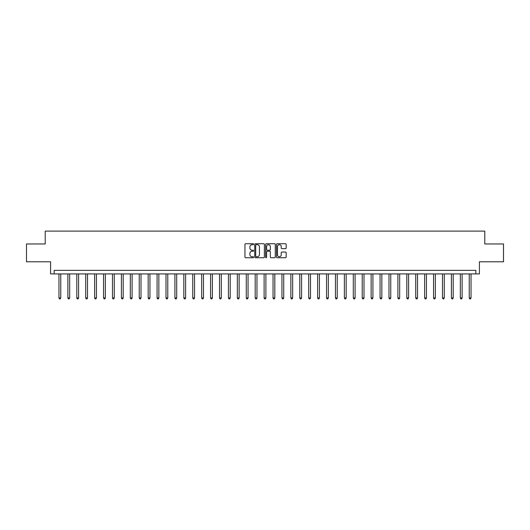 <?xml version="1.0" encoding="UTF-8"?>
<svg xmlns="http://www.w3.org/2000/svg" width="530" height="530" viewBox="0 0 530 530"><rect width="100%" height="100%" fill="white"/><g stroke="black" fill="none" stroke-linecap="round" stroke-linejoin="round"><path stroke-width="0.79" d="M253.585 244.217A0.49 0.49 0 0 0 253.095 243.727L245.655 243.727A0.702 0.702 0 0 0 244.953 244.423L244.953 257.03A0.702 0.702 0 0 0 245.655 257.732L253.095 257.732A0.49 0.49 0 0 0 253.585 257.242A0.49 0.49 0 0 0 253.095 256.752L252.128 256.752A2.239 2.239 0 0 1 249.888 254.513L249.888 253.459A2.239 2.239 0 0 1 252.128 251.22L253.095 251.22A0.49 0.49 0 0 0 253.585 250.73A0.49 0.49 0 0 0 253.095 250.24L252.128 250.24A2.239 2.239 0 0 1 249.888 248L249.888 246.947A2.239 2.239 0 0 1 252.128 244.708L253.095 244.708A0.49 0.49 0 0 0 253.585 244.217M285.471 248.663A0.702 0.702 0 0 0 286.167 247.96L286.167 244.423A0.702 0.702 0 0 0 285.471 243.727L277.203 243.727A0.702 0.702 0 0 0 276.501 244.423L276.501 257.03A0.702 0.702 0 0 0 277.203 257.732L285.471 257.732A0.702 0.702 0 0 0 286.167 257.03L286.167 252.764A0.702 0.702 0 0 0 285.471 252.061L281.933 252.061A0.702 0.702 0 0 0 281.231 252.764L281.231 254.877A1.875 1.875 0 0 1 279.356 256.752A1.875 1.875 0 0 1 277.481 254.877L277.481 246.582A1.875 1.875 0 0 1 279.356 244.708A1.875 1.875 0 0 1 281.231 246.582L281.231 247.96A0.702 0.702 0 0 0 281.933 248.663L285.471 248.663M475.847 273.917L479.418 273.917L479.418 261.787L503.5 261.787L503.5 243.952L484.771 243.952L484.771 231.106L45.229 231.106L45.229 243.952L26.5 243.952L26.5 261.787L50.582 261.787L50.582 273.917L475.847 273.917L475.847 270.353L54.153 270.353L54.153 273.917M264.384 244.423A0.702 0.702 0 0 0 263.688 243.727L255.42 243.727A0.702 0.702 0 0 0 254.725 244.423L254.725 257.03A0.702 0.702 0 0 0 255.42 257.732L263.688 257.732A0.702 0.702 0 0 0 264.384 257.03L264.384 244.423M266.312 243.727L274.58 243.727A0.702 0.702 0 0 1 275.275 244.423L275.275 257.03A0.702 0.702 0 0 1 274.58 257.732L271.042 257.732A0.702 0.702 0 0 1 270.34 257.03L270.34 251.922A0.702 0.702 0 0 0 269.637 251.22L267.292 251.22A0.702 0.702 0 0 0 266.597 251.922L266.597 257.242A0.49 0.49 0 0 1 266.106 257.732A0.49 0.49 0 0 1 265.616 257.242L265.616 244.423A0.702 0.702 0 0 1 266.312 243.727M256.195 244.708A0.49 0.49 0 0 0 255.705 245.198L255.705 256.262A0.49 0.49 0 0 0 256.195 256.752L257.209 256.752A2.239 2.239 0 0 0 259.448 254.513L259.448 246.947A2.239 2.239 0 0 0 257.209 244.708L256.195 244.708M270.34 246.616A1.875 1.875 0 0 0 268.465 244.741A1.875 1.875 0 0 0 266.597 246.616L266.597 249.537A0.702 0.702 0 0 0 267.292 250.24L269.637 250.24A0.702 0.702 0 0 0 270.34 249.537L270.34 246.616M58.969 273.917L58.969 297.966L60.751 297.966L60.751 273.917M60.751 297.966L60.215 298.894L59.499 298.894L58.969 297.966M67.886 273.917L67.886 297.966L69.668 297.966L69.668 273.917M69.668 297.966L69.132 298.894L68.423 298.894L67.886 297.966M76.804 273.917L76.804 297.966L78.586 297.966L78.586 273.917M78.586 297.966L78.056 298.894L77.34 298.894L76.804 297.966M85.721 273.917L85.721 297.966L87.51 297.966L87.51 273.917M87.51 297.966L86.973 298.894L86.257 298.894L85.721 297.966M94.645 273.917L94.645 297.966L96.427 297.966L96.427 273.917M96.427 297.966L95.89 298.894L95.175 298.894L94.645 297.966M103.562 273.917L103.562 297.966L105.344 297.966L105.344 273.917M105.344 297.966L104.807 298.894L104.099 298.894L103.562 297.966M112.479 273.917L112.479 297.966L114.268 297.966L114.268 273.917M114.268 297.966L113.731 298.894L113.016 298.894L112.479 297.966M121.403 273.917L121.403 297.966L123.185 297.966L123.185 273.917M123.185 297.966L122.649 298.894L121.933 298.894L121.403 297.966M130.32 273.917L130.32 297.966L132.102 297.966L132.102 273.917M132.102 297.966L131.566 298.894L130.857 298.894L130.32 297.966M139.238 273.917L139.238 297.966L141.02 297.966L141.02 273.917M141.02 297.966L140.49 298.894L139.774 298.894L139.238 297.966M148.161 273.917L148.161 297.966L149.944 297.966L149.944 273.917M149.944 297.966L149.407 298.894L148.691 298.894L148.161 297.966M157.079 273.917L157.079 297.966L158.861 297.966L158.861 273.917M158.861 297.966L158.324 298.894L157.615 298.894L157.079 297.966M165.996 273.917L165.996 297.966L167.778 297.966L167.778 273.917M167.778 297.966L167.248 298.894L166.533 298.894L165.996 297.966M174.913 273.917L174.913 297.966L176.702 297.966L176.702 273.917M176.702 297.966L176.165 298.894L175.45 298.894L174.913 297.966M183.837 273.917L183.837 297.966L185.619 297.966L185.619 273.917M185.619 297.966L185.083 298.894L184.367 298.894L183.837 297.966M192.754 273.917L192.754 297.966L194.536 297.966L194.536 273.917M194.536 297.966L194 298.894L193.291 298.894L192.754 297.966M201.672 273.917L201.672 297.966L203.46 297.966L203.46 273.917M203.46 297.966L202.924 298.894L202.208 298.894L201.672 297.966M210.595 273.917L210.595 297.966L212.378 297.966L212.378 273.917M212.378 297.966L211.841 298.894L211.125 298.894L210.595 297.966M219.513 273.917L219.513 297.966L221.295 297.966L221.295 273.917M221.295 297.966L220.758 298.894L220.049 298.894L219.513 297.966M228.43 273.917L228.43 297.966L230.212 297.966L230.212 273.917M230.212 297.966L229.682 298.894L228.967 298.894L228.43 297.966M237.347 273.917L237.347 297.966L239.136 297.966L239.136 273.917M239.136 297.966L238.599 298.894L237.884 298.894L237.347 297.966M246.271 273.917L246.271 297.966L248.053 297.966L248.053 273.917M248.053 297.966L247.517 298.894L246.808 298.894L246.271 297.966M255.188 273.917L255.188 297.966L256.971 297.966L256.971 273.917M256.971 297.966L256.44 298.894L255.725 298.894L255.188 297.966M264.106 273.917L264.106 297.966L265.894 297.966L265.894 273.917M265.894 297.966L265.358 298.894L264.642 298.894L264.106 297.966M273.029 273.917L273.029 297.966L274.812 297.966L274.812 273.917M274.812 297.966L274.275 298.894L273.56 298.894L273.029 297.966M281.947 273.917L281.947 297.966L283.729 297.966L283.729 273.917M283.729 297.966L283.192 298.894L282.483 298.894L281.947 297.966M290.864 273.917L290.864 297.966L292.653 297.966L292.653 273.917M292.653 297.966L292.116 298.894L291.401 298.894L290.864 297.966M299.788 273.917L299.788 297.966L301.57 297.966L301.57 273.917M301.57 297.966L301.033 298.894L300.318 298.894L299.788 297.966M308.705 273.917L308.705 297.966L310.487 297.966L310.487 273.917M310.487 297.966L309.951 298.894L309.242 298.894L308.705 297.966M317.622 273.917L317.622 297.966L319.404 297.966L319.404 273.917M319.404 297.966L318.875 298.894L318.159 298.894L317.622 297.966M326.54 273.917L326.54 297.966L328.328 297.966L328.328 273.917M328.328 297.966L327.792 298.894L327.076 298.894L326.54 297.966M335.464 273.917L335.464 297.966L337.246 297.966L337.246 273.917M337.246 297.966L336.709 298.894L336 298.894L335.464 297.966M344.381 273.917L344.381 297.966L346.163 297.966L346.163 273.917M346.163 297.966L345.633 298.894L344.917 298.894L344.381 297.966M353.298 273.917L353.298 297.966L355.087 297.966L355.087 273.917M355.087 297.966L354.55 298.894L353.835 298.894L353.298 297.966M362.222 273.917L362.222 297.966L364.004 297.966L364.004 273.917M364.004 297.966L363.467 298.894L362.752 298.894L362.222 297.966M371.139 273.917L371.139 297.966L372.921 297.966L372.921 273.917M372.921 297.966L372.385 298.894L371.676 298.894L371.139 297.966M380.056 273.917L380.056 297.966L381.839 297.966L381.839 273.917M381.839 297.966L381.308 298.894L380.593 298.894L380.056 297.966M388.98 273.917L388.98 297.966L390.762 297.966L390.762 273.917M390.762 297.966L390.226 298.894L389.51 298.894L388.98 297.966M397.897 273.917L397.897 297.966L399.68 297.966L399.68 273.917M399.68 297.966L399.143 298.894L398.434 298.894L397.897 297.966M406.815 273.917L406.815 297.966L408.597 297.966L408.597 273.917M408.597 297.966L408.067 298.894L407.351 298.894L406.815 297.966M415.732 273.917L415.732 297.966L417.521 297.966L417.521 273.917M417.521 297.966L416.984 298.894L416.269 298.894L415.732 297.966M424.656 273.917L424.656 297.966L426.438 297.966L426.438 273.917M426.438 297.966L425.901 298.894L425.192 298.894L424.656 297.966M433.573 273.917L433.573 297.966L435.355 297.966L435.355 273.917M435.355 297.966L434.825 298.894L434.11 298.894L433.573 297.966M442.49 273.917L442.49 297.966L444.279 297.966L444.279 273.917M444.279 297.966L443.742 298.894L443.027 298.894L442.49 297.966M451.414 273.917L451.414 297.966L453.196 297.966L453.196 273.917M453.196 297.966L452.66 298.894L451.944 298.894L451.414 297.966M460.332 273.917L460.332 297.966L462.114 297.966L462.114 273.917M462.114 297.966L461.577 298.894L460.868 298.894L460.332 297.966M469.249 273.917L469.249 297.966L471.031 297.966L471.031 273.917M471.031 297.966L470.501 298.894L469.785 298.894L469.249 297.966"/></g></svg>
